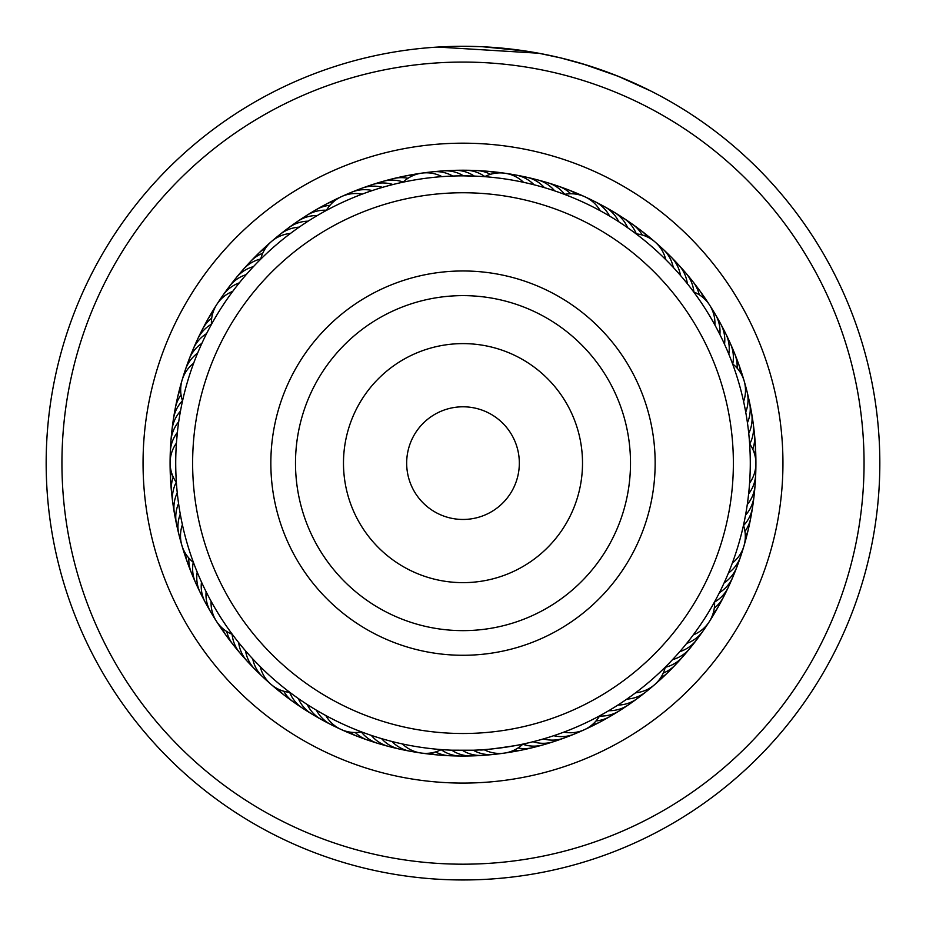 <?xml version="1.0" encoding="UTF-8"?>
<svg xmlns="http://www.w3.org/2000/svg" width="926" height="926" viewBox="0 0 926 926"><rect width="100%" height="100%" fill="white"/><g stroke="black" fill="none" stroke-linecap="round" stroke-linejoin="round"><path stroke-width="1.39" d="M517.773 476.277A56.324 56.324 0 0 0 476.149 408.354A56.324 56.324 0 0 0 408.227 449.978A56.324 56.324 0 0 0 449.851 517.9A56.324 56.324 0 0 0 517.773 476.277M725.903 526.246A270.38 270.38 0 0 0 526.107 200.224A270.38 270.38 0 0 0 200.097 400.02A270.38 270.38 0 0 0 399.893 726.042A270.38 270.38 0 0 0 725.903 526.246M276.156 418.274A192.145 192.145 0 0 0 418.147 649.971A192.145 192.145 0 0 0 649.844 507.98A192.145 192.145 0 0 0 507.853 276.284A192.145 192.145 0 0 0 276.156 418.274M202.817 341.335L201.903 343.315A33.799 33.799 0 0 0 189.054 359.45A33.799 33.799 63.1 0 1 201.903 343.315M198.442 351.174L197.597 353.176A33.799 33.799 -119.1 0 0 184.031 375.146M194.425 361.163L193.661 363.2A33.799 33.799 0 0 0 182.063 380.262M182.098 402.96L183.07 398.574M309.932 220.029L308.126 221.175A33.799 33.799 0 0 0 288.599 227.808M300.938 225.932L299.179 227.148A33.799 33.799 -86.3 0 0 275.89 238.295M292.165 232.171L290.451 233.445A33.799 33.799 0 0 0 271.457 241.524M259.187 260.669L262.394 257.509M478.267 176.264L463.521 175.859A33.799 33.799 0 0 0 443.508 170.87A33.799 33.799 128.5 0 1 463.521 175.859M456.75 175.928L452.768 176.033A33.799 33.799 -53.6 0 0 427.152 172.826M445.996 176.357L442.015 176.623A33.799 33.799 0 0 0 403.088 182.167L404.268 181.924M622.064 223.907L618.753 221.742A33.799 33.799 0 0 0 604.609 206.73A33.799 33.799 161.3 0 1 618.753 221.742M607.294 214.728L609.609 216.082A33.799 33.799 -20.9 0 0 589.793 199.53M597.895 209.496L600.245 210.758A33.799 33.799 0 0 0 564.501 194.379M563.772 194.113L566.643 195.201M726.134 347.852L724.537 344.275A33.799 33.799 0 0 0 720.752 323.996A33.799 33.799 -166 0 1 724.537 344.275M721.632 338.071L719.896 334.552A33.799 33.799 11.8 0 0 712.187 309.921M713.587 322.653L714.907 325.026A33.799 33.799 0 0 0 693.678 291.921M693.204 291.273L695.021 293.739M746.692 508.374L747.282 504.531A33.799 33.799 0 0 0 755.06 485.432M748.185 497.713L748.625 493.859A33.799 33.799 44.6 0 0 755.454 468.961M755.905 463.475A33.799 33.799 0 0 0 749.632 443.82L749.759 445.927M749.284 487.007L749.574 483.14A33.799 33.799 0 0 0 755.905 463.498M681.582 649.543L679.765 651.649A33.799 33.799 0 0 0 696.641 639.785A33.799 33.799 -100.6 0 1 679.765 651.649M688.412 641.232L686.675 643.408A33.799 33.799 77.3 0 0 705.878 626.15M694.928 632.655L693.273 634.9A33.799 33.799 0 0 0 709.212 621.797M714.988 601.067L713.506 603.752M539.765 739.955L543.435 738.913A33.799 33.799 0 0 0 564.038 738.057A33.799 33.799 -67.8 0 1 543.435 738.913M550.079 736.888L553.702 735.707A33.799 33.799 110 0 0 579.19 731.586M566.492 731.123L563.853 732.119A33.799 33.799 0 0 0 584.341 729.723M600.442 715.393L597.745 716.851M383.688 739.237L381.558 738.624A33.799 33.799 0 0 0 399.361 749.041M390.124 741.008L391.941 741.483A33.799 33.799 142.8 0 0 415.612 751.785M404.581 744.4L402.416 743.948A33.799 33.799 0 0 0 420.948 753.012M443.531 749.747L439.237 749.423M244.348 649.462L245.552 650.862A33.799 33.799 0 0 0 254.893 669.255A33.799 33.799 -2.4 0 1 245.552 650.862M251.478 657.518L252.729 658.872A33.799 33.799 175.5 0 0 267.07 680.332M258.91 665.308L260.206 666.616A33.799 33.799 0 0 0 289.896 692.393M291.84 693.852L288.241 691.143M178.081 499.832L178.579 503.501A33.799 33.799 0 0 0 176.484 524.023M179.968 512.333L180.281 514.127A33.799 33.799 -151.8 0 0 180.744 539.927M254.928 265.056L253.435 266.63A33.799 33.799 -115.8 0 0 247.323 268.945A33.799 33.799 0 0 0 236.13 277.858A33.799 33.799 64.2 0 1 247.323 268.945M247.659 272.985L246.223 274.628A33.799 33.799 -118 0 0 240.204 277.163A33.799 33.799 62 0 0 226.395 291.146M240.691 281.18L239.313 282.87A33.799 33.799 59.9 0 0 233.398 285.636A33.799 33.799 -120.1 0 0 220.11 300.128M210.422 326.276L212.586 322.341M234.023 289.641L232.715 291.377A33.799 33.799 0 0 0 216.777 304.48M395.02 184.019L392.937 184.529A33.799 33.799 -83.1 0 0 386.547 183.174A33.799 33.799 0 0 0 372.31 184.621A33.799 33.799 96.9 0 1 386.547 183.174M380.054 188.094L382.554 187.353A33.799 33.799 -85.2 0 0 376.118 186.23A33.799 33.799 94.8 0 0 361.927 188.209M369.81 191.393L372.275 190.559A33.799 33.799 92.6 0 0 365.805 189.68A33.799 33.799 -87.4 0 0 346.799 194.691M325.732 210.769L328.429 209.322M364.138 193.407L362.135 194.147A33.799 33.799 0 0 0 326.346 210.434M542.509 187.075L544.419 187.631A33.799 33.799 -52.5 0 0 539.615 183.221A33.799 33.799 127.5 0 0 521.153 176.461M532.114 184.297L534.047 184.783A33.799 33.799 125.3 0 0 529.07 180.547A33.799 33.799 -54.7 0 0 510.376 174.482M521.616 181.901L523.572 182.318A33.799 33.799 0 0 0 484.657 176.669L486.96 176.854M685.645 281.585L687.323 283.669A33.799 33.799 -17.6 0 0 685.9 277.291A33.799 33.799 0 0 0 678.677 264.94M678.689 273.378L680.436 275.392A33.799 33.799 -19.8 0 0 678.781 269.072A33.799 33.799 160.2 0 0 666.905 253.411M671.419 265.426L673.26 267.371A33.799 33.799 158.1 0 0 671.362 261.12A33.799 33.799 -21.9 0 0 658.907 245.911M635.467 233.387L637.91 235.239M663.873 257.764L665.771 259.639A33.799 33.799 0 0 0 655.076 241.999M745.222 409.454L745.708 412.128A33.799 33.799 -169.2 0 0 747.502 405.843A33.799 33.799 10.8 0 0 745.245 386.316M732.292 363.073L733.334 365.955M743.011 398.921L743.601 401.571A33.799 33.799 0 0 0 732.57 363.825M725.243 580.428L724.109 582.929A33.799 33.799 45.7 0 0 729.167 578.796A33.799 33.799 -134.3 0 0 738.485 561.492M743.647 524.51L742.976 527.496M733.288 560.473L732.339 563.043A33.799 33.799 0 0 0 743.948 545.993M629.124 697.51L626.844 699.107A33.799 33.799 -103.8 0 0 633.303 698.123A33.799 33.799 76.2 0 0 650.121 687.96M665.933 666.465L663.757 668.618M637.783 691.12L635.56 692.798A33.799 33.799 0 0 0 665.308 667.09M498.871 753.44A33.799 33.799 109 0 1 479.217 752.884A33.799 33.799 -71 0 1 473.255 750.222L451.738 750.187A33.799 33.799 113.3 0 0 457.479 753.289A33.799 33.799 0 0 0 471.554 755.917A33.799 33.799 -66.7 0 1 457.479 753.289M504.369 753.104A33.799 33.799 0 0 0 522.924 744.087L527.068 743.173C528.005 744.122 479.564 751.067 480.2 749.898L483.997 749.643A33.799 33.799 0 0 0 504.346 753.104M296.783 697.44L298.322 698.528A33.799 33.799 146 0 0 301.482 704.246A33.799 33.799 0 0 0 311.9 714.062A33.799 33.799 -34 0 1 301.482 704.246M305.684 703.505L307.258 704.524A33.799 33.799 143.8 0 0 310.627 710.126A33.799 33.799 -36.2 0 0 326.438 721.805M314.794 709.223L316.414 710.196A33.799 33.799 -38.3 0 0 319.991 715.659A33.799 33.799 141.7 0 0 336.219 726.748M362.413 732.223L359.543 731.135M324.112 714.606L325.767 715.509A33.799 33.799 0 0 0 341 729.422M196.509 570.416L197.203 572.129A33.799 33.799 178.7 0 0 196.775 578.646A33.799 33.799 0 0 0 200.224 592.536A33.799 33.799 -1.3 0 1 196.775 578.646M200.71 580.324L201.474 582.014A33.799 33.799 176.6 0 0 201.289 588.542A33.799 33.799 -3.4 0 0 208.257 606.912M205.283 590.07L206.116 591.726A33.799 33.799 -5.6 0 0 206.162 598.254A33.799 33.799 174.4 0 0 213.825 616.357M233.78 636.301L231.095 632.69M210.225 599.631L211.105 601.252A33.799 33.799 0 0 0 216.406 621.196M180.801 409.361L180.466 411.132A33.799 33.799 -148.6 0 0 176.577 416.376A33.799 33.799 0 0 0 171.981 429.93A33.799 33.799 31.4 0 1 176.577 416.376M176.553 441.355L177.688 429.56M182.005 522.901L182.399 524.672A33.799 33.799 0 0 0 181.855 545.298M194.286 564.721L192.724 560.496M170.095 462.815A33.799 33.799 0 0 0 176.38 482.469L176.241 480.455M207.563 331.682L208.431 330.003M319.146 214.462L320.79 213.524M625.49 226.222L630.907 230.042M558.459 192.18L554.686 190.883A33.799 33.799 -50.4 0 0 550.044 186.288A33.799 33.799 0 0 0 537.277 179.794A33.799 33.799 129.6 0 1 550.044 186.288M749.111 437.327L748.74 433.437A33.799 33.799 15.1 0 0 750.986 427.303A33.799 33.799 0 0 0 751.588 412.996A33.799 33.799 -164.9 0 1 750.986 427.303M747.953 426.631L747.421 422.754A33.799 33.799 12.9 0 0 749.447 416.538A33.799 33.799 -167.1 0 0 747.93 396.941M750.28 463.127A287.28 287.28 0 0 0 463 175.859A287.28 287.28 0 0 0 175.72 463.127A287.28 287.28 0 0 0 463 750.407A287.28 287.28 0 0 0 750.28 463.127M176.704 439.456L176.415 443.149A33.799 33.799 0 0 0 170.095 462.78M458.683 750.373L462.491 750.407A33.799 33.799 111.1 0 0 468.348 753.289A33.799 33.799 -68.9 0 0 482.527 755.385M614.632 707.128L617.885 705.08A33.799 33.799 78.4 0 0 624.379 704.339A33.799 33.799 -101.6 0 0 641.568 694.813M605.384 712.638L608.718 710.705A33.799 33.799 80.5 0 0 615.223 710.207A33.799 33.799 0 0 0 628.488 704.813A33.799 33.799 -99.5 0 1 615.223 710.207M726.898 576.643L728.415 573.067A33.799 33.799 -136.5 0 0 733.311 568.749A33.799 33.799 43.5 0 0 741.969 551.109M717.662 596.078L719.433 592.628A33.799 33.799 47.8 0 0 724.641 588.693A33.799 33.799 0 0 0 732.883 576.979A33.799 33.799 -132.2 0 1 724.641 588.693M237.519 641.139L236.35 639.646M369.509 734.769L367.738 734.156M535.772 741.032L529.348 742.64M674.441 657.599L669.903 662.426M745.905 513.085L744.793 518.965M260.704 259.164A33.799 33.799 0 0 1 271.445 241.547M356.938 190.524A33.799 33.799 94.8 0 1 361.916 188.221M372.275 184.621A33.799 33.799 0 0 0 367.217 186.739A33.799 33.799 96.9 0 1 372.287 184.621M403.238 182.04A33.799 33.799 99 0 0 397.092 180.501A33.799 33.799 -81 0 0 377.646 183.348M407.996 178.29A33.799 33.799 101.2 0 0 407.718 178.232A33.799 33.799 -78.8 0 0 388.179 180.35M398.828 177.746A33.799 33.799 103.3 0 1 404.095 176.206A33.799 33.799 0 0 0 398.828 177.746M404.118 176.206A33.799 33.799 103.3 0 1 413.042 175.581A33.799 33.799 0 0 0 404.118 176.206M409.558 175.546A33.799 33.799 105.5 0 1 418.297 173.81M714.571 601.842A33.799 33.799 0 0 1 709.223 621.774M599.643 715.833A33.799 33.799 0 0 1 584.364 729.711M441.332 749.585A33.799 33.799 0 0 1 420.983 753.012M193.43 562.418A33.799 33.799 0 0 1 181.855 545.333M182.538 400.912A33.799 33.799 0 0 1 182.052 380.285M636.093 233.85A33.799 33.799 0 0 1 655.052 241.975M743.462 525.331A33.799 33.799 0 0 1 743.948 545.958M361.522 731.887A33.799 33.799 0 0 1 341.034 729.433M232.322 634.356A33.799 33.799 0 0 1 216.418 621.219M211.429 324.436A33.799 33.799 0 0 1 216.765 304.504M177.375 432.419A33.799 33.799 27.2 0 0 173.891 437.952A33.799 33.799 -152.8 0 0 170.546 457.317M487.967 754.574A33.799 33.799 -68.9 0 1 482.539 755.385M178.718 421.747A33.799 33.799 -150.7 0 0 175.037 427.141A33.799 33.799 29.3 0 0 170.963 446.367M531.848 178.834A33.799 33.799 129.6 0 1 537.254 179.794A33.799 33.799 0 0 0 531.848 178.834M674.626 261.19A33.799 33.799 162.4 0 1 678.654 264.917A33.799 33.799 0 0 0 674.626 261.19M678.665 264.929A33.799 33.799 162.4 0 1 685.9 277.291M751.576 412.961A33.799 33.799 0 0 0 750.21 407.66A33.799 33.799 -164.9 0 1 751.588 412.973M734.607 571.747A33.799 33.799 -132.2 0 1 732.894 576.956A33.799 33.799 0 0 0 734.607 571.747M632.771 701.341A33.799 33.799 -99.5 0 1 628.511 704.802A33.799 33.799 0 0 0 632.771 701.341M477.029 755.303A33.799 33.799 -66.7 0 1 471.577 755.917A33.799 33.799 0 0 0 477.029 755.303M316.842 716.516A33.799 33.799 -34 0 1 311.923 714.073A33.799 33.799 0 0 0 316.842 716.516M203.06 597.27A33.799 33.799 -1.3 0 1 200.236 592.559A33.799 33.799 0 0 0 203.06 597.27M171.97 429.965A33.799 33.799 0 0 0 171.796 435.44A33.799 33.799 31.4 0 1 171.981 429.953M236.107 277.893A33.799 33.799 0 0 0 232.993 282.407A33.799 33.799 64.2 0 1 236.107 277.881M564.698 194.344A33.799 33.799 131.8 0 0 560.346 189.737A33.799 33.799 -48.2 0 0 542.451 181.612M693.863 291.991A33.799 33.799 164.5 0 0 692.706 285.775A33.799 33.799 -15.5 0 0 682.034 269.258M749.736 443.982A33.799 33.799 -162.8 0 0 752.132 438.114A33.799 33.799 17.2 0 0 752.086 418.459M714.571 602.039A33.799 33.799 -130 0 0 719.757 598.404A33.799 33.799 50 0 0 730.348 581.841M599.539 716.006A33.799 33.799 -97.3 0 0 605.87 715.74A33.799 33.799 82.7 0 0 623.73 707.533M441.146 749.678A33.799 33.799 -64.6 0 0 446.621 752.873A33.799 33.799 115.4 0 0 466.079 755.628M289.699 692.382A33.799 33.799 -31.9 0 0 292.57 698.019A33.799 33.799 148.1 0 0 307.455 710.855M193.268 562.29A33.799 33.799 0.9 0 0 192.631 568.599A33.799 33.799 -179.1 0 0 198.21 587.443M182.48 400.726A33.799 33.799 33.6 0 0 178.533 405.681A33.799 33.799 -146.4 0 0 173.046 424.548M260.75 258.967A33.799 33.799 66.3 0 0 254.754 261.005A33.799 33.799 -113.7 0 0 239.927 273.911M570.729 193.766A33.799 33.799 133.9 0 0 570.52 193.58A33.799 33.799 -46.1 0 0 552.938 184.795M699.257 294.769A33.799 33.799 166.6 0 0 699.188 294.503A33.799 33.799 -13.4 0 0 689.152 277.603M752.769 449.226A33.799 33.799 -160.6 0 0 752.861 448.96A33.799 33.799 19.4 0 0 753.556 429.317M714.293 608.093A33.799 33.799 -127.9 0 0 714.513 607.919A33.799 33.799 52.1 0 0 725.706 591.772M596.031 720.937A33.799 33.799 -95.2 0 0 596.298 720.914A33.799 33.799 84.8 0 0 614.459 713.379M435.533 751.935A33.799 33.799 -62.4 0 0 435.776 752.062A33.799 33.799 117.6 0 0 455.117 755.535M283.75 691.236A33.799 33.799 -29.7 0 0 283.888 691.479A33.799 33.799 150.3 0 0 298.288 704.86M188.881 558.112A33.799 33.799 3 0 0 188.869 558.39A33.799 33.799 -177 0 0 193.742 577.43M181.045 394.835A33.799 33.799 35.7 0 0 180.883 395.066A33.799 33.799 -144.3 0 0 174.69 413.714M262.729 253.249A33.799 33.799 68.5 0 0 262.475 253.342A33.799 33.799 -111.5 0 0 247.173 265.693M568.564 189.911A33.799 33.799 0 0 0 563.309 188.348A33.799 33.799 136.1 0 1 576.435 194.217A33.799 33.799 0 0 0 568.587 189.923M695.935 286.203A33.799 33.799 168.8 0 1 703.806 298.23A33.799 33.799 0 0 0 695.935 286.203M754.621 440.22A33.799 33.799 -158.5 0 1 755.385 445.661A33.799 33.799 0 0 0 754.621 440.22M755.385 445.684A33.799 33.799 -158.5 0 1 754.736 454.608A33.799 33.799 0 0 0 755.385 445.684M720.706 601.518A33.799 33.799 -125.7 0 1 713.032 613.683A33.799 33.799 0 0 0 720.706 601.518M604.979 718.877A33.799 33.799 -93 0 1 600.361 721.84A33.799 33.799 0 0 0 604.979 718.877M600.337 721.852A33.799 33.799 -93 0 1 591.945 724.954A33.799 33.799 0 0 0 600.337 721.852M438.692 755.026A33.799 33.799 0 0 0 444.167 755.037A33.799 33.799 -60.3 0 1 429.919 753.104A33.799 33.799 0 0 0 438.658 755.026M284.733 695.553A33.799 33.799 0 0 0 289.34 698.517A33.799 33.799 -27.6 0 1 278.402 689.199A33.799 33.799 0 0 0 284.71 695.53M187.376 562.279A33.799 33.799 0 0 0 189.656 567.268A33.799 33.799 5.2 0 1 185.489 553.505A33.799 33.799 0 0 0 187.365 562.244M176.739 402.949A33.799 33.799 37.9 0 1 177.537 397.52A33.799 33.799 0 0 0 176.739 402.949M177.537 397.497A33.799 33.799 37.9 0 1 180.686 389.128A33.799 33.799 0 0 0 177.537 397.497M254.719 257.741A33.799 33.799 70.6 0 1 258.319 253.608A33.799 33.799 0 0 0 254.719 257.741M258.331 253.585A33.799 33.799 70.6 0 1 265.507 248.237A33.799 33.799 0 0 0 258.342 253.585M573.53 192.307A33.799 33.799 138.2 0 1 581.817 195.571M702.406 295.047A33.799 33.799 170.9 0 1 707.603 302.281M755.269 451.17A33.799 33.799 -156.3 0 1 755.743 460.06M715.347 611.079A33.799 33.799 -123.6 0 1 710.925 618.811M595.302 724.016A33.799 33.799 -90.9 0 1 587.397 728.137M433.252 754.123A33.799 33.799 -58.1 0 1 424.374 753.324M280.647 691.849A33.799 33.799 -25.4 0 1 273.621 686.386M185.941 556.954A33.799 33.799 7.3 0 1 182.989 548.551M179.204 392.277A33.799 33.799 40 0 1 180.188 386.871M180.2 386.86A33.799 33.799 40 0 1 181.253 383.607M262.556 250.089A33.799 33.799 72.8 0 1 268.98 243.908M288.565 227.831A33.799 33.799 0 0 0 284.444 231.442A33.799 33.799 95.8 0 1 308.126 221.175M293.253 224.914A33.799 33.799 98 0 1 317.305 215.55M302.293 218.721A33.799 33.799 -79.9 0 1 326.461 210.248M311.553 212.876A33.799 33.799 102.3 0 1 329.969 205.317M321.044 207.378A33.799 33.799 104.4 0 1 334.055 201.301A33.799 33.799 0 0 0 321.044 207.378M438.056 171.68A33.799 33.799 128.5 0 1 443.473 170.87A33.799 33.799 0 0 0 438.056 171.68M599.585 204.461A33.799 33.799 161.3 0 1 604.585 206.718A33.799 33.799 0 0 0 599.585 204.461M717.743 319.366A33.799 33.799 -166 0 1 720.741 323.961A33.799 33.799 0 0 0 717.743 319.366M755.06 485.398A33.799 33.799 0 0 0 755.037 479.911A33.799 33.799 -133.3 0 1 747.282 504.531M699.605 635.132A33.799 33.799 -100.6 0 1 696.665 639.762A33.799 33.799 0 0 0 699.605 635.132M569.05 735.742A33.799 33.799 -67.8 0 1 564.073 738.045A33.799 33.799 0 0 0 569.05 735.742M404.824 749.805A33.799 33.799 -35.1 0 1 399.395 749.053A33.799 33.799 0 0 0 404.824 749.805M399.372 749.041A33.799 33.799 -35.1 0 1 381.558 738.624M259.072 672.843A33.799 33.799 -2.4 0 1 254.916 669.278A33.799 33.799 0 0 0 259.072 672.843M178.07 529.302A33.799 33.799 30.4 0 1 176.496 524.047A33.799 33.799 0 0 0 178.07 529.302M176.496 524.023A33.799 33.799 30.4 0 1 178.579 503.501M187.527 364.751A33.799 33.799 63.1 0 1 189.043 359.485A33.799 33.799 0 0 0 187.527 364.751M448.983 170.951A33.799 33.799 130.7 0 1 474.286 176.079M609.169 209.762A33.799 33.799 163.4 0 1 627.689 227.75M722.951 329.008A33.799 33.799 -163.9 0 1 728.797 354.149M754.192 490.838A33.799 33.799 -131.1 0 1 745.523 515.157M692.995 643.871A33.799 33.799 -98.4 0 1 689.87 648.397M689.87 648.408A33.799 33.799 -98.4 0 1 672.554 659.636M558.76 739.527A33.799 33.799 -65.7 0 1 533.04 741.738M394.129 747.421A33.799 33.799 -32.9 0 1 388.723 746.472M388.712 746.46A33.799 33.799 -32.9 0 1 371.303 735.383M251.363 665.053A33.799 33.799 -0.2 0 1 247.335 661.338M247.323 661.326A33.799 33.799 -0.2 0 1 238.665 642.586M175.79 518.583A33.799 33.799 32.5 0 1 174.412 513.27M174.412 513.259A33.799 33.799 32.5 0 1 177.26 492.817M191.404 354.508A33.799 33.799 65.2 0 1 206.579 333.615M459.944 170.639A33.799 33.799 -47.2 0 1 484.854 176.577M618.556 215.411A33.799 33.799 -14.4 0 1 636.312 233.873M727.79 338.835A33.799 33.799 18.3 0 1 732.744 363.964M752.954 501.73A33.799 33.799 51 0 1 743.532 525.54M686.062 652.367A33.799 33.799 83.7 0 1 665.262 667.299M548.342 742.918A33.799 33.799 116.5 0 1 522.762 744.238M383.526 744.643A33.799 33.799 149.2 0 1 361.302 731.922M243.943 656.985A33.799 33.799 -178.1 0 1 232.125 634.275M173.914 507.784A33.799 33.799 -145.3 0 1 176.253 482.284M195.664 344.403A33.799 33.799 -112.6 0 1 211.417 324.216M470.894 170.72A33.799 33.799 135 0 1 476.381 170.523M476.404 170.534A33.799 33.799 135 0 1 490.479 174.319M627.735 221.418A33.799 33.799 167.7 0 1 642.25 235.019M732.269 348.847A33.799 33.799 -159.6 0 1 734.723 353.755M734.723 353.767A33.799 33.799 -159.6 0 1 737.119 368.143M751.31 512.564A33.799 33.799 -126.8 0 1 744.955 531.431M678.816 660.585A33.799 33.799 -94.1 0 1 663.271 673.028M537.798 745.916A33.799 33.799 -61.4 0 1 532.6 747.652M532.577 747.652A33.799 33.799 -61.4 0 1 518.004 747.976M373.039 741.471A33.799 33.799 -28.7 0 1 367.726 740.117M367.703 740.106A33.799 33.799 -28.7 0 1 355.271 732.501M236.836 648.651A33.799 33.799 4.1 0 1 233.097 644.635M233.086 644.612A33.799 33.799 4.1 0 1 226.743 631.497M172.444 496.926A33.799 33.799 36.8 0 1 173.22 477.04M200.294 334.471A33.799 33.799 69.5 0 1 202.4 329.401M202.412 329.39A33.799 33.799 69.5 0 1 211.707 318.162M481.844 171.229A33.799 33.799 137.1 0 1 487.331 171.241A33.799 33.799 0 0 0 481.844 171.229M487.354 171.241A33.799 33.799 137.1 0 1 496.081 173.15A33.799 33.799 0 0 0 487.365 171.241M636.671 227.75A33.799 33.799 169.9 0 1 641.278 230.724A33.799 33.799 0 0 0 636.671 227.75M641.301 230.736A33.799 33.799 169.9 0 1 647.598 237.068A33.799 33.799 0 0 0 641.301 230.748M738.624 363.999A33.799 33.799 0 0 0 736.355 359.01A33.799 33.799 -157.4 0 1 738.624 364.011M738.635 364.034A33.799 33.799 -157.4 0 1 740.522 372.761A33.799 33.799 0 0 0 738.635 364.034M749.25 523.329A33.799 33.799 -124.7 0 1 748.463 528.758A33.799 33.799 0 0 0 749.25 523.329M748.463 528.781A33.799 33.799 -124.7 0 1 745.326 537.138A33.799 33.799 0 0 0 748.451 528.781M671.269 668.537A33.799 33.799 -92 0 1 660.493 678.029A33.799 33.799 0 0 0 671.269 668.537M527.16 748.521A33.799 33.799 -59.2 0 1 521.894 750.06A33.799 33.799 0 0 0 527.16 748.521M521.87 750.06A33.799 33.799 -59.2 0 1 512.958 750.685A33.799 33.799 0 0 0 521.859 750.06M362.679 737.906A33.799 33.799 -26.5 0 1 357.413 736.344A33.799 33.799 0 0 0 362.679 737.906M357.39 736.344A33.799 33.799 -26.5 0 1 349.565 732.049A33.799 33.799 0 0 0 357.39 736.344M230.053 640.051A33.799 33.799 6.2 0 1 222.182 628.036A33.799 33.799 0 0 0 230.053 640.051M170.615 480.594A33.799 33.799 0 0 0 171.379 486.023A33.799 33.799 38.9 0 1 171.264 471.658A33.799 33.799 0 0 0 170.604 480.559M205.306 324.725A33.799 33.799 71.7 0 1 207.586 319.736A33.799 33.799 0 0 0 205.306 324.725M207.598 319.725A33.799 33.799 71.7 0 1 212.968 312.583A33.799 33.799 0 0 0 207.609 319.713M70.758 379.475A401.062 401.062 0 0 0 379.347 855.369A401.062 401.062 0 0 0 855.242 546.78A401.062 401.062 0 0 0 546.653 70.897A401.062 401.062 0 0 0 70.758 379.475M870.66 550.079A416.827 416.827 0 0 1 376.06 870.799A416.827 416.827 0 0 1 55.34 376.188A416.827 416.827 0 0 1 549.94 55.467A416.827 416.827 0 0 1 870.66 550.079M150.093 396.397A319.945 319.945 0 0 1 529.73 150.22A319.945 319.945 0 0 1 775.907 529.869A319.945 319.945 0 0 1 396.27 776.046A319.945 319.945 0 0 1 150.093 396.397M749.47 524.232A292.905 292.905 0 0 0 524.093 176.669A292.905 292.905 0 0 0 176.53 402.034A292.905 292.905 0 0 0 401.907 749.597A292.905 292.905 0 0 0 749.47 524.232M582.581 63.825L617.966 76.175L651.047 91.13M437.848 47.064L538.793 53.245L560.832 57.944L587.535 65.341M605.882 71.557L622.446 78.004M622.712 78.108L624.969 79.057M635.271 83.56L622.133 77.865M618.649 76.453L603.995 70.874M603.335 70.631L580.729 63.269M525.933 51.08L483.083 46.786M478.406 46.589L467.85 46.323M465.002 46.3L461.067 46.3M460.361 46.312L461.97 46.3M487.909 47.041L494.114 47.457M495.838 47.596L502.471 48.175M503.559 48.279L507.587 48.696M509.335 48.881L516.546 49.749M464.864 46.3L473.973 46.439M541.71 53.801L544.256 54.298M637.042 84.37L650.503 90.852M300.128 424.027A167.502 167.502 0 0 0 423.9 626.011A167.502 167.502 0 0 0 625.872 502.228A167.502 167.502 0 0 0 502.1 300.255A167.502 167.502 0 0 0 300.128 424.027M346.787 435.232A119.512 119.512 0 0 0 435.104 579.34A119.512 119.512 0 0 0 579.213 491.023A119.512 119.512 0 0 0 490.896 346.914A119.512 119.512 0 0 0 346.787 435.232"/></g></svg>
